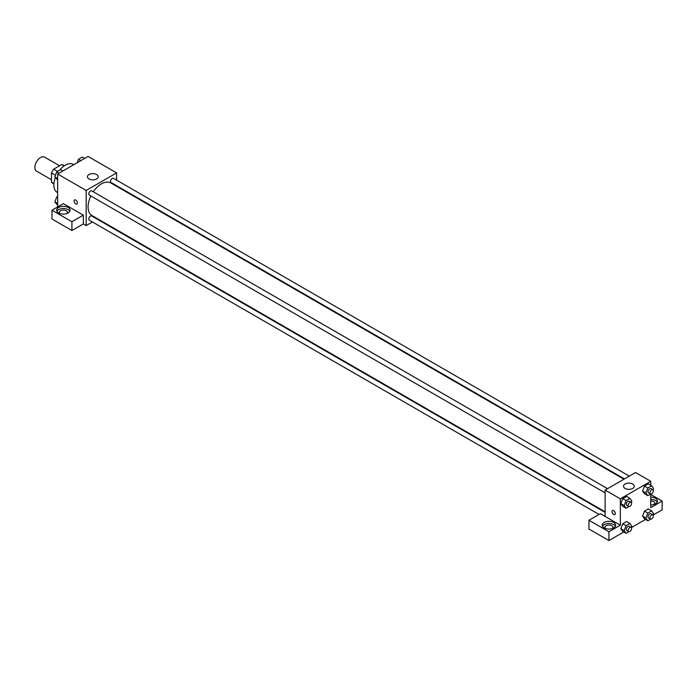 <?xml version="1.0" encoding="UTF-8"?>
<svg xmlns="http://www.w3.org/2000/svg" width="697" height="697" viewBox="0 0 697 697"><rect width="100%" height="100%" fill="white"/><g stroke="black" fill="none" stroke-linecap="round" stroke-linejoin="round"><path stroke-width="1.05" d="M59.55 165.781L44.582 157.139A8.068 4.652 120 0 0 38.37 159.299A8.068 4.652 120 0 0 34.85 167.419A8.068 4.652 120 0 0 36.523 171.105L51.482 179.748M57.52 171.401L53.66 169.179L61.658 164.553A10.411 6.012 120 0 1 62.869 164.989L64.307 165.816M53.922 183.59L51.482 182.187A10.411 6.012 120 0 0 52.458 183.015L53.896 183.851M51.482 182.187L51.482 172.952A10.411 6.012 120 0 1 53.66 169.179M55.438 175.226L51.482 172.952M64.098 165.964L61.658 164.553M55.368 177.569A16.127 9.314 120 0 0 53.861 184.975A16.127 9.314 120 0 0 57.198 192.363L57.659 192.625M73.795 164.692L73.333 164.422A16.127 9.314 120 0 0 59.637 170.181M57.659 206.922L57.659 173.997L88.075 156.442L116.591 172.9L116.591 180.122M116.591 185.707L116.591 186.291M116.591 186.073L124.955 191.126M89.024 174.546A5.376 3.102 180 0 1 94.888 173.875A5.376 3.102 180 0 1 98.207 176.742A5.376 3.102 180 0 1 92.832 179.852A5.376 3.102 180 0 1 87.447 176.742A5.376 3.102 180 0 1 89.024 174.546M92.422 221.977L86.175 225.584L86.175 190.464L57.659 173.997M86.175 190.464L116.591 172.9M74.544 199.952A2.352 1.359 -120 0 0 74.187 201.834A2.352 1.359 -120 0 0 75.72 203.907A2.352 1.359 60 0 1 74.187 201.834A2.352 1.359 60 0 1 74.544 199.952A2.352 1.359 60 0 1 76.897 201.311A2.352 1.359 60 0 1 76.897 204.021A2.352 1.359 60 0 1 75.72 203.907A2.352 1.359 -120 0 0 76.897 204.021M83.326 215.155L63.366 203.629L51.961 210.215L71.922 221.742L83.326 215.155L83.326 223.937L86.175 225.584M58.609 207.471A6.717 3.877 180 0 1 65.936 206.634A6.717 3.877 180 0 1 70.083 210.215A6.717 3.877 180 0 1 63.366 214.101A6.717 3.877 180 0 1 56.64 210.215A6.717 3.877 180 0 1 58.609 207.471M69.813 211.313A6.717 3.877 0 0 0 58.609 209.666A6.717 3.877 0 0 0 56.919 211.313M59.811 213.509A4.034 2.326 180 0 1 59.332 212.411A4.034 2.326 180 0 1 61.824 210.259A4.034 2.326 180 0 1 66.215 210.764A4.034 2.326 180 0 1 67.4 212.411A4.034 2.326 180 0 1 66.921 213.509M71.922 221.742L71.922 230.524L83.326 223.937M51.961 210.215L51.961 218.997L71.922 230.524M97.772 218.884L97.266 219.18M607.54 488.675L91.716 190.873A2.422 1.394 120 0 0 89.303 192.267A2.422 1.394 120 0 0 89.303 195.064L605.127 492.866M605.127 512.391L91.716 215.983A2.422 1.394 120 0 0 89.852 216.628A2.422 1.394 120 0 0 88.798 219.067A2.422 1.394 120 0 0 89.303 220.174L599.019 514.456M629.286 476.121L113.463 178.319A2.422 1.394 120 0 0 111.598 178.963A2.422 1.394 120 0 0 110.544 181.394A2.422 1.394 120 0 0 111.05 182.509L624.451 478.917M623.937 479.214L110.788 182.945A18.819 10.864 120 0 0 93.259 191.762M90.845 195.953A18.819 10.864 120 0 0 88.075 206.922A18.819 10.864 120 0 0 91.969 215.539L605.127 511.807M605.127 516.416L600.37 513.672L588.965 520.258L608.925 531.776L620.33 525.198L605.127 516.416L605.127 490.078L635.533 472.514L650.745 481.296L650.745 485.243M588.965 520.258L588.965 529.032L608.925 540.558L623.754 532.003M631.351 527.612L645.5 519.448M653.098 515.057L662.15 509.829L662.15 501.047L650.745 507.634L650.745 494.016M650.745 500.916A4.034 2.326 180 0 1 653.594 501.596A4.034 2.326 180 0 1 654.779 503.243A4.034 2.326 180 0 1 654.3 504.34M657.193 502.145A6.717 3.877 0 0 0 650.745 499.366M650.745 497.17A6.717 3.877 180 0 1 657.463 501.047A6.717 3.877 180 0 1 650.745 504.933M605.371 528.483A4.034 2.326 180 0 1 604.891 527.385A4.034 2.326 180 0 1 608.925 525.059A4.034 2.326 180 0 1 612.959 527.385A4.034 2.326 180 0 1 612.48 528.483M615.373 526.296A6.717 3.877 0 0 0 604.168 524.649A6.717 3.877 0 0 0 602.478 526.296M604.168 522.454A6.717 3.877 180 0 1 611.496 521.609A6.717 3.877 180 0 1 615.643 525.198A6.717 3.877 180 0 1 608.925 529.075A6.717 3.877 180 0 1 602.208 525.198A6.717 3.877 180 0 1 604.168 522.454M608.925 531.776L608.925 540.558M650.745 494.469L662.15 501.047M650.693 519.126L647.818 520.781L645.892 518.054L647.818 513.097L644.49 511.18L648.332 508.958L644.49 511.18L642.573 516.128L644.49 518.864L642.564 516.137M650.693 494.016L647.818 495.672L644.49 493.755L642.564 491.028M647.818 495.672L645.892 492.936L647.818 487.987L644.49 486.07L648.332 483.849L644.49 486.07L642.573 491.019L644.49 493.755M628.947 506.571L626.072 508.226L622.743 506.31L620.818 503.582L622.743 498.625L626.586 496.403L622.743 498.625L626.072 500.542L629.914 498.329L631.831 501.056L631.299 502.441M626.072 525.66L622.743 523.735L626.586 521.522L622.743 523.735L620.827 528.683L622.743 531.419L620.827 528.683L624.146 530.609L626.072 525.66L629.914 523.438L631.831 526.174L631.299 527.551M620.33 525.198L620.33 498.852L650.745 481.296M632.684 484.04A5.376 3.102 180 0 1 634.261 486.236A5.376 3.102 180 0 1 628.886 489.338A5.376 3.102 180 0 1 623.51 486.236A5.376 3.102 180 0 1 626.83 483.369A5.376 3.102 180 0 1 632.684 484.04M620.33 498.852L605.127 490.078M612.506 510.535A2.352 1.359 -120 0 0 612.14 512.417A2.352 1.359 -120 0 0 613.682 514.491A2.352 1.359 60 0 1 612.14 512.417A2.352 1.359 60 0 1 612.497 510.535A2.352 1.359 60 0 1 614.85 511.894A2.352 1.359 60 0 1 614.85 514.613A2.352 1.359 60 0 1 613.674 514.491A2.352 1.359 -120 0 0 614.859 514.613M626.072 508.226L624.146 505.499L626.072 500.542M631.099 502.276L629.199 501.178A2.422 1.394 120 0 0 627.335 501.831A2.422 1.394 120 0 0 626.281 504.262A2.422 1.394 120 0 0 626.777 505.369L628.685 506.466A2.422 1.394 120 0 0 631.099 505.072A2.422 1.394 120 0 0 631.099 502.276A2.422 1.394 120 0 0 629.234 502.929A2.422 1.394 120 0 0 628.18 505.36A2.422 1.394 120 0 0 628.685 506.466M622.743 506.31L620.827 503.574L624.146 505.499M629.914 498.329L626.586 496.403M647.818 487.987L651.66 485.774L653.577 488.501L653.045 489.886M652.845 489.721L650.946 488.623A2.422 1.394 120 0 0 649.081 489.277A2.422 1.394 120 0 0 648.027 491.707A2.422 1.394 120 0 0 648.524 492.814L650.432 493.912A2.422 1.394 120 0 0 652.845 492.518A2.422 1.394 120 0 0 652.845 489.721A2.422 1.394 120 0 0 650.981 490.374A2.422 1.394 120 0 0 649.926 492.805A2.422 1.394 120 0 0 650.432 493.912M645.892 492.936L642.573 491.019M651.66 485.774L648.332 483.849M628.947 531.68L626.072 533.336L624.146 530.609M631.099 527.394L629.199 526.296A2.422 1.394 120 0 0 627.335 526.941A2.422 1.394 120 0 0 626.281 529.371A2.422 1.394 120 0 0 626.777 530.487L628.685 531.584A2.422 1.394 120 0 0 631.099 530.182A2.422 1.394 120 0 0 631.099 527.394A2.422 1.394 120 0 0 629.234 528.038A2.422 1.394 120 0 0 628.18 530.469A2.422 1.394 120 0 0 628.685 531.584M626.072 533.336L622.743 531.419M629.914 523.438L626.586 521.522M647.818 513.097L651.66 510.884L653.577 513.619L653.045 514.996M652.845 514.839L650.946 513.741A2.422 1.394 120 0 0 649.081 514.386A2.422 1.394 120 0 0 648.027 516.817A2.422 1.394 120 0 0 648.524 517.932L650.432 519.03A2.422 1.394 120 0 0 652.845 517.627A2.422 1.394 120 0 0 652.845 514.839A2.422 1.394 120 0 0 650.981 515.484A2.422 1.394 120 0 0 649.926 517.915A2.422 1.394 120 0 0 650.432 519.03M647.818 520.781L644.49 518.864M645.892 518.054L642.573 516.128M651.66 510.884L648.332 508.958M57.659 180.061L54.828 176.803L56.745 171.854L60.587 169.632L62.904 170.974M57.659 178.432L54.828 176.803M59.071 173.187L56.745 171.854M77.158 162.75L78.491 159.291L82.333 157.078L84.651 158.419M80.817 160.632L78.491 159.291M57.659 205.171L54.828 201.912L56.745 196.963L57.659 196.432M57.659 203.55L54.828 201.912M57.659 197.486L56.745 196.963"/></g></svg>

